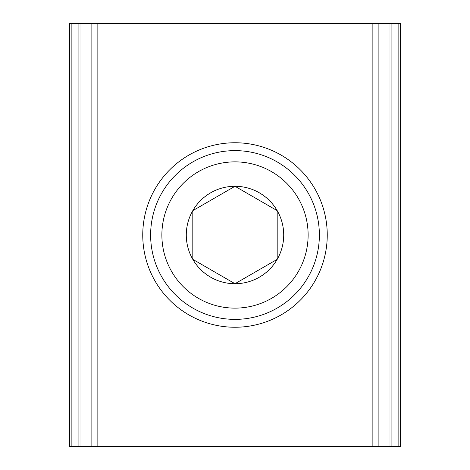<?xml version="1.0" encoding="UTF-8"?>
<svg xmlns="http://www.w3.org/2000/svg" width="470" height="470" viewBox="0 0 470 470"><rect width="100%" height="100%" fill="white"/><g stroke="black" fill="none" stroke-linecap="round" stroke-linejoin="round"><path stroke-width="0.7" d="M398.125 446.5L400.375 446.5L400.375 23.5L378.896 23.5L378.896 446.5L398.125 446.5L398.125 23.5M378.896 23.5L91.104 23.5L91.104 446.5L71.875 446.5L71.875 23.5L69.625 23.5L69.625 446.5L71.875 446.5M97.854 23.5L97.854 446.5L91.104 446.5L91.104 23.5L71.875 23.5M235 327.249A92.249 92.249 0 0 1 142.751 235A92.249 92.249 0 0 1 235 142.751A92.249 92.249 0 0 1 327.249 235A92.249 92.249 0 0 1 235 327.249M97.854 446.5L378.896 446.5M319.377 235A84.377 84.377 0 0 1 235 319.377A84.377 84.377 0 0 1 150.623 235A84.377 84.377 0 0 1 235 150.623A84.377 84.377 0 0 1 319.377 235M308.126 235A73.126 73.126 0 0 1 235 308.126A73.126 73.126 0 0 1 161.874 235A73.126 73.126 0 0 1 235 161.874A73.126 73.126 0 0 1 308.126 235M277.188 210.642A48.716 48.716 0 0 1 235 283.716A48.716 48.716 0 0 1 192.812 210.642A48.716 48.716 0 0 1 277.188 210.642L235 186.285L192.812 210.642L192.812 259.358L192.812 210.642L235 186.285L277.188 210.642L277.188 259.358L277.188 210.642M235 283.716L277.188 259.358L235 283.716L192.812 259.358L235 283.716M80.993 23.5L80.993 446.5M389.007 446.5L389.007 23.5M78.907 23.5L78.907 446.5M391.093 446.5L391.093 23.5M372.146 446.5L372.146 23.5"/></g></svg>
